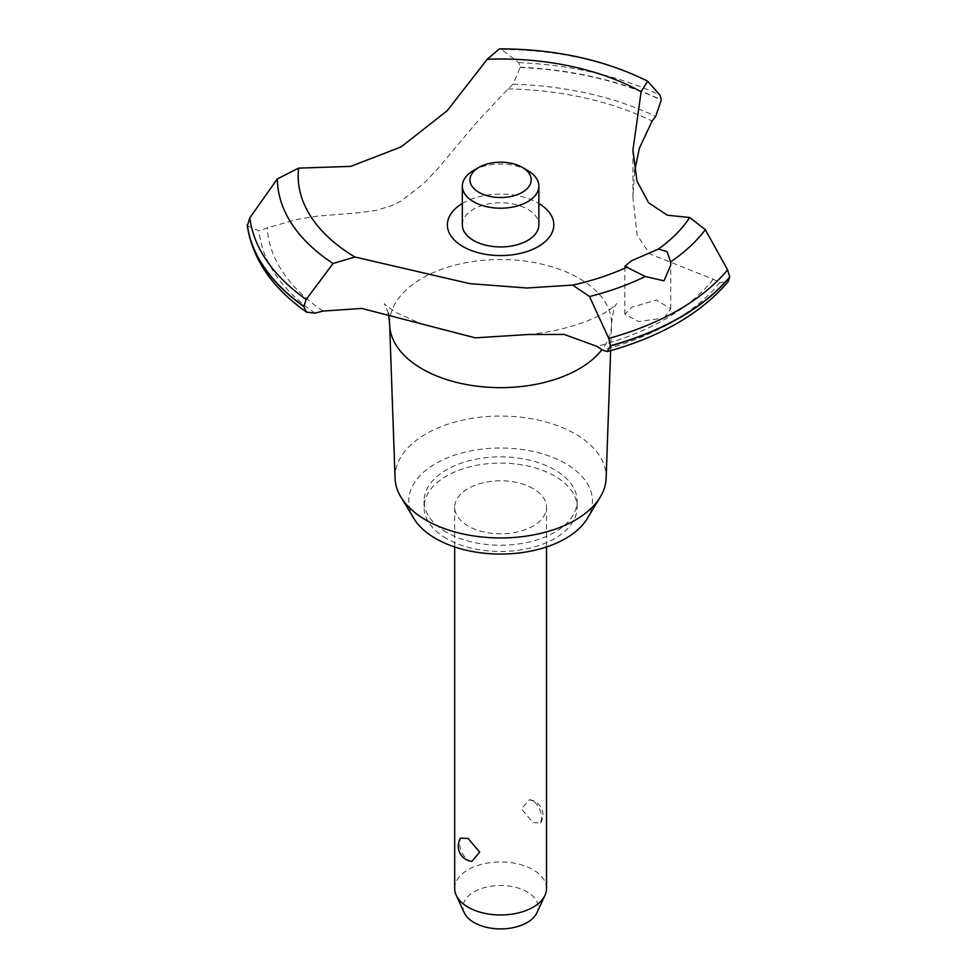 <?xml version="1.0" encoding="UTF-8"?>
<svg xmlns="http://www.w3.org/2000/svg" width="977" height="977" viewBox="0 0 977 977"><rect width="100%" height="100%" fill="white"/><g stroke="black" fill="none" stroke-linecap="round" stroke-linejoin="round"><path stroke-width="0.73" stroke-dasharray="4.88 3.66" d="M446.489 532.282A76.536 44.185 180 0 1 424.067 501.042A76.536 44.185 180 0 1 471.317 460.216A76.536 44.185 180 0 1 554.716 469.79A76.536 44.185 180 0 1 577.126 501.042A76.536 44.185 180 0 1 529.888 541.856A76.536 44.185 180 0 1 446.489 532.282M446.489 538.535A76.536 44.185 180 0 1 424.067 507.283A76.536 44.185 180 0 1 471.317 466.469A76.536 44.185 180 0 1 554.716 476.043A76.536 44.185 180 0 1 577.126 507.283A76.536 44.185 180 0 1 529.888 548.109A76.536 44.185 180 0 1 446.489 538.535M395.062 478.254A105.565 60.94 180 0 1 459.214 420.94A105.565 60.94 180 0 1 575.245 433.91A105.565 60.94 180 0 1 606.143 478.254M413.894 518.518A91.838 53.027 180 0 1 451.765 456.137A91.838 53.027 180 0 1 565.536 463.55A91.838 53.027 180 0 1 587.299 518.518M389.628 323.582A110.975 64.067 180 0 1 458.128 264.388A110.975 64.067 180 0 1 579.068 278.286A110.975 64.067 180 0 1 611.565 323.582A110.975 64.067 180 0 1 611.541 324.889A110.975 64.067 180 0 1 601.917 349.705M247.34 225.943L259.088 230.804A765.309 441.848 0 0 0 267.295 227.873L297.045 219.446L317.195 216.161L360.379 212.632L376.084 210.397L391.948 205.585L401.193 200.993L423.639 183.554L437.464 169.045L476.654 122.369L507.979 88.907A765.309 441.848 0 0 0 513.072 84.169L520.155 67.474L518.653 62.601L501.531 49.473L499.467 48.85M664.03 317.977L670.747 308.817L656.446 300.024L631.557 307.291L624.828 314.301L638.726 321.592L664.03 317.977M533.063 488.537A45.919 26.513 0 0 0 483.029 482.797A45.919 26.513 0 0 0 454.684 507.283A45.919 26.513 0 0 0 468.13 526.029A45.919 26.513 0 0 0 518.176 531.781A45.919 26.513 0 0 0 546.522 507.283A45.919 26.513 0 0 0 533.063 488.537M533.063 800.981L529.302 799.711L521.535 808.98L533.063 822.622L540.672 822.976L541.588 818.592C541.441 811.093 538.608 805.231 533.063 800.981M546.522 888.459A45.919 26.513 0 0 0 533.063 869.713A45.919 26.513 0 0 0 483.029 863.973A45.919 26.513 0 0 0 454.684 888.459M471.903 861.384L468.13 860.114C462.597 855.864 459.752 850.002 459.617 842.504L460.521 838.119M464.307 912.787A37.566 21.689 180 0 1 481.844 888.423A37.566 21.689 180 0 1 527.165 891.867A37.566 21.689 180 0 1 536.898 912.787M473.54 170.486A38.262 22.092 180 0 1 527.653 170.486M462.329 224.844A38.262 22.092 180 0 1 485.96 204.437A38.262 22.092 180 0 1 527.653 209.225A38.262 22.092 180 0 1 538.864 224.844M462.329 203.497A53.222 30.727 180 0 1 462.964 203.118A53.222 30.727 180 0 1 538.864 203.497M634.635 171.17L632.925 197.757L637.138 235.042L649.595 253.849L713.222 279.202A241.075 139.186 0 0 0 719.866 282.512L728.268 281.571M520.155 67.218A254.081 146.697 180 0 1 661.295 99.849M520.155 67.474A254.081 146.697 180 0 1 661.295 100.106M507.979 88.907A233.418 134.765 180 0 1 652.099 121.087M323.033 311.077A233.418 134.765 180 0 1 267.295 227.873M719.866 282.512A241.832 139.626 180 0 1 602.626 350.193M713.222 279.202A233.418 134.765 180 0 1 596.898 346.359M315.034 313.141A241.832 139.626 180 0 1 259.088 230.804M501.531 49.461A223.22 128.879 180 0 1 648.105 81.616M518.653 62.601A251.431 145.158 180 0 1 660.037 95.148M513.072 84.169A241.832 139.626 180 0 1 655.677 116.471M424.067 501.042L424.067 507.283M388.382 313.19L384.303 303.603C383.912 304.079 388.077 307.157 396.772 312.835L419.426 323.033M670.747 308.817L670.747 265.133M454.684 507.283L454.684 546.961M540.672 822.976A15.302 15.302 0 0 0 529.302 799.711M546.522 507.283L546.522 546.961M624.828 314.301L624.828 266.294M528.594 334.488C571.765 330.25 602.223 315.827 611.346 308.378L616.89 303.603C614.777 304.848 613.006 311.516 611.565 323.582M632.925 197.757L632.925 150.116M610.637 350.682L611.541 324.889M577.126 501.042L577.126 507.283"/><path stroke-width="1.47" d="M610.637 350.682L606.143 478.254A105.565 60.94 180 0 1 600.257 497.098A105.565 60.94 180 0 1 425.96 520.106A105.565 60.94 180 0 1 400.936 497.098A105.565 60.94 180 0 1 395.062 478.254L389.652 324.889A110.975 64.067 180 0 1 389.628 323.582L388.382 313.19M600.257 497.098L587.299 518.518A91.838 53.027 180 0 1 435.657 538.535A91.838 53.027 180 0 1 413.894 518.518L400.936 497.098M601.917 349.705A110.975 64.067 180 0 1 579.068 368.891A110.975 64.067 180 0 1 422.137 368.891A110.975 64.067 180 0 1 389.652 324.889M487.205 59.267A202.422 116.874 180 0 1 641.132 91.765L647.556 81.152C604.629 59.78 555.266 49.009 499.467 48.85L487.205 59.267L447.319 110.621L401.193 146.843L350.743 166.383L298.62 168.142L277.383 178.876L249.819 217.81L247.34 225.943C252.481 259.198 272.241 287.946 306.619 312.2L303.786 306.509L306.18 299.45L333.072 263.509M647.556 81.152L660.037 95.148L661.295 99.849L655.677 116.471A241.075 139.186 0 0 0 652.099 121.087L639.385 148.186L634.635 171.17M607.486 351.561C660.855 336.735 701.107 313.397 728.268 281.571L729.734 276.87A254.081 146.697 180 0 1 680.261 317.207A254.081 146.697 180 0 1 610.405 345.773L607.486 351.561L602.626 350.193A241.075 139.186 0 0 0 596.898 346.359L564.169 334.427L528.594 334.5L475.262 337.834L361.808 308.439L323.033 311.077A241.075 139.186 0 0 0 315.034 313.141L306.619 312.2M729.734 277.126A254.081 146.697 180 0 1 680.261 317.464A254.081 146.697 180 0 1 610.405 346.017M664.03 280.839L645.247 276.491L624.828 266.294L631.557 260.761L658.376 249.098L667.01 251.553L670.613 261.848L670.747 265.133L664.03 280.839M627.417 266.965A202.422 116.874 180 0 1 572.717 285.076L589.522 296.544L608.769 338.433L610.405 345.773M454.684 546.961L454.684 888.459A45.919 26.513 0 0 0 456.222 895.286A45.919 26.513 0 0 0 468.13 907.206A45.919 26.513 0 0 0 512.522 914.069A45.919 26.513 0 0 0 544.971 895.286A45.919 26.513 0 0 0 546.522 888.459L546.522 546.961M460.521 838.119L468.13 838.474L479.658 852.115L471.903 861.384A15.302 15.302 0 0 1 460.521 838.119M544.971 895.286L536.898 912.787A37.566 21.689 180 0 1 510.348 928.15A37.566 21.689 180 0 1 474.04 922.544A37.566 21.689 180 0 1 464.307 912.787L456.222 895.286M522.243 167.36A30.617 17.671 0 0 0 478.95 167.36A30.617 17.671 0 0 0 478.95 192.347A30.617 17.671 0 0 0 522.243 192.347A30.617 17.671 0 0 0 522.243 167.36L527.653 170.486L522.243 167.36M527.653 170.486L527.653 170.486A38.262 22.092 180 0 1 538.864 186.106A38.262 22.092 180 0 1 515.245 206.513A38.262 22.092 180 0 1 473.54 201.726A38.262 22.092 180 0 1 462.329 186.106A38.262 22.092 180 0 1 473.54 170.486L478.95 167.36M538.864 186.106L538.864 224.844A38.262 22.092 180 0 1 515.245 245.251A38.262 22.092 180 0 1 473.54 240.464A38.262 22.092 180 0 1 462.329 224.844L462.329 186.106M729.734 276.87L727.572 269.847L705.345 229.668L689.738 217.517L667.413 215.233L648.581 202.752L636.931 180.904L632.925 150.116L641.132 91.765M277.383 178.876A223.22 128.879 180 0 0 333.059 263.497L354.907 257.012L469.778 283.648L527.006 288.007L572.717 285.076M354.907 257.012A202.422 116.874 180 0 1 298.62 168.154M689.738 217.517A202.422 116.874 180 0 1 658.376 249.098M538.864 203.497A53.222 30.727 180 0 1 538.229 246.57A53.222 30.727 180 0 1 463.293 246.754A53.222 30.727 180 0 1 462.329 203.497M303.786 306.509A254.081 146.697 180 0 1 247.266 225.015M303.786 306.265A254.081 146.697 180 0 1 247.266 224.771M645.247 276.491A223.22 128.879 180 0 1 589.522 296.544M727.572 269.847A251.431 145.158 180 0 1 678.392 310.039A251.431 145.158 180 0 1 608.769 338.433M705.345 229.68A223.22 128.879 180 0 1 670.613 261.848M306.18 299.45A251.431 145.158 180 0 1 249.819 217.81"/></g></svg>
